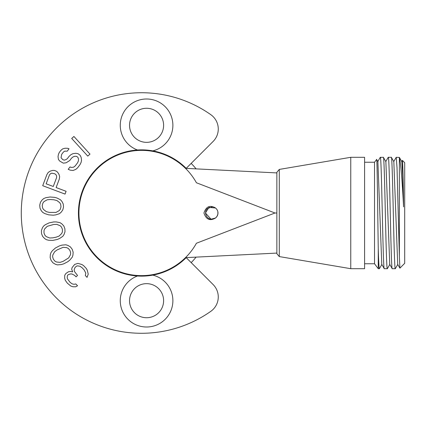 <?xml version="1.0" encoding="UTF-8"?>
<svg xmlns="http://www.w3.org/2000/svg" width="426" height="426" viewBox="0 0 426 426"><rect width="100%" height="100%" fill="white"/><g stroke="black" fill="none" stroke-linecap="round" stroke-linejoin="round"><path stroke-width="0.64" d="M276.857 213L274.983 213L196.413 182.754A62.638 62.638 0 0 0 78.927 213A62.638 62.638 0 0 0 196.413 243.246A62.638 62.638 0 0 1 192.935 248.832L194.623 246.287M215.279 218.149C209.864 221.163 206.088 219.443 203.947 213C206.088 206.551 209.869 204.837 215.279 207.851A6.262 6.262 0 0 1 215.279 218.149C209.959 220.338 206.679 218.623 205.449 213L211.019 219.225M185.486 257.655L185.789 257.352L185.486 257.655L276.857 253.087M185.827 257.32L187.712 255.35A62.638 62.638 0 0 1 185.827 257.32L185.896 257.245M191.482 250.834L192.371 249.631A62.638 62.638 0 0 1 187.76 255.296L188.638 254.322M188.755 254.184L189.905 252.831M189.985 252.73L191.386 250.962M279.286 169.42L279.286 256.58L276.857 253.704L276.857 172.296L279.286 169.42L350.758 157.306L364.587 157.306L364.587 268.694L350.758 268.694L350.758 157.306M279.286 256.58L350.758 268.694M364.587 263.758L374.529 263.758L374.529 162.242L376.627 159.457C377.17 156.321 377.713 214.587 378.251 248.438C378.623 261.591 378.996 268.343 379.364 268.694L379.433 268.62M364.587 162.242L374.529 162.242M374.529 263.758L378.251 268.694L378.251 248.438M380.301 157.306C381.627 153.855 382.958 272.145 384.284 268.694L387.335 268.694C386.004 272.145 384.678 153.855 383.352 157.306L380.237 157.37M381.781 264.408L384.284 268.694M388.203 157.375L388.267 157.306C389.598 153.855 390.924 272.145 392.25 268.694L395.301 268.694L397.815 264.392M385.865 161.608L389.737 264.392L392.25 268.694M381.771 264.386L377.894 161.608L376.627 159.457M385.86 161.608L383.352 157.306M378.251 268.694L379.364 268.694M399.375 157.444L399.375 256.814L397.021 167.642L396.233 157.306L399.375 157.444C400.765 163.238 402.171 179.724 403.587 206.919L402.692 175.278L401.798 161.608L399.332 157.348M395.301 268.694C393.975 272.145 392.644 153.855 391.318 157.306L393.821 161.598M397.714 264.402L393.832 161.608M396.233 157.306L393.72 161.608M399.375 256.814L399.907 268.156L404.7 263.311L404.7 162.689L402.421 160.389C402.81 163.19 403.198 178.702 403.587 206.919M397.708 264.392L399.907 268.156M388.267 157.306L391.318 157.306M276.857 172.913L185.486 168.345L185.789 168.648M194.623 179.713L192.935 177.168M192.371 176.369L191.482 175.166M191.386 175.038L189.985 173.27M189.905 173.169L188.755 171.816M188.638 171.683L187.76 170.704M187.712 170.65L185.827 168.68M78.927 213A62.638 62.638 0 0 0 185.789 257.352M152.796 150.868A63.139 63.139 0 0 0 137.481 149.995A26.305 26.305 0 0 1 126.107 108.779A26.305 26.305 0 0 1 168.792 111.218A26.305 26.305 0 0 1 152.796 150.868A63.139 63.139 0 0 0 78.427 213A63.139 63.139 0 0 0 152.796 275.132A26.305 26.305 0 0 1 168.792 314.782A26.305 26.305 0 0 1 126.107 317.221A26.305 26.305 0 0 1 137.481 276.005A63.139 63.139 0 0 0 186.205 257.645L213.133 284.568A17.541 17.541 0 0 1 210.833 311.31A120.26 120.26 0 0 1 51.802 132.96A120.26 120.26 0 0 1 210.833 114.69A17.541 17.541 0 0 1 213.133 141.432L186.205 168.355A63.139 63.139 0 0 0 152.796 150.868M191.167 163.392A70.152 70.152 0 0 1 196.098 168.877M196.098 257.123A70.152 70.152 0 0 1 191.167 262.608M88.23 274.168L87.298 270.249L86.292 268.46L83.549 265.584L81.808 264.493L77.937 263.38L74.704 264.402L72.106 267.565L71.69 269.333L72.67 271.836L70.199 271.447L68.41 271.777L65.86 273.524L64.736 275.281L64.64 278.125L65.274 280.265L67.308 283.13L70.764 286.016L72.873 286.757L75.716 286.794L77.527 285.75L75.812 283.956L74.023 284.286L72.26 283.908L70.178 282.459L67.457 278.87L67.159 277.092L67.58 275.318L68.314 274.621L70.466 273.939L71.888 273.955L74.683 275.414L76.057 276.852L77.527 275.452L74.459 271.5L74.167 269.722L74.949 267.603L76.419 266.202L77.495 265.861L79.971 266.245L82.053 267.693L84.114 269.855L85.78 273.071L85.338 275.553L87.053 277.353L88.23 274.168M63.772 263.822L67.819 261.702L69.837 260.089L72.298 257.118L72.953 255.089L73.15 252.181L72.218 249.306L70.386 246.899L67.883 245.403L65.838 244.785L61.999 245.115L59.523 245.85L55.471 247.969L52.334 250.733L50.998 252.554L50.337 254.583L50.146 257.49L51.077 260.371L52.909 262.778L55.412 264.274L57.451 264.887L61.296 264.562L63.772 263.822M52.771 240.397L57.249 239.476L59.635 238.48L62.814 236.302L64.007 234.534L64.997 231.792L64.896 228.767L63.793 225.95L61.802 223.82L60.013 222.665L56.227 221.919L53.644 221.946L49.166 222.867L45.39 224.656L43.601 226.041L42.408 227.809L41.418 230.551L41.519 233.576L42.621 236.393L44.613 238.523L46.402 239.678L48.596 240.243L52.771 240.397M48.66 214.842L53.218 215.194L55.785 214.89L59.443 213.676L61.078 212.308L62.782 209.943L63.517 207.009L63.24 203.995L61.914 201.402L60.508 199.799L57.079 198.037L54.587 197.35L50.028 196.998L45.901 197.68L43.803 198.516L42.169 199.885L40.459 202.249L39.724 205.183L40.007 208.197L41.333 210.79L42.738 212.393L44.687 213.543L48.66 214.842M54.411 170.448L52.808 170.379L50.38 171.06L48.255 172.386L46.908 174.532L42.712 185.704L65.05 194.091L66.099 191.301L56.12 187.552L59.267 179.176L59.667 176.668L58.937 174.271L57.563 172.163L56.312 171.161L54.411 170.448M67.249 151.177L69.044 148.791L67.526 148.275L65.008 148.248L62.595 148.919L60.694 150.602L59.203 152.588L58.41 154.478L58.027 156.677L58.453 159.489L59.778 161.108L63.325 163.153L66.142 162.785L69.747 160.522L71.541 158.137L73.144 156.853L74.854 156.273L76.669 156.395L77.883 157.311L78.501 159.02L78.416 160.826L77.628 162.716L75.237 165.895L73.634 167.178L71.52 167.455L70.008 166.939L68.213 169.319L70.136 170.144L73.059 170.48L75.769 169.41L77.67 167.727L80.061 164.548L81.153 162.258L81.536 160.059L81.11 157.247L80.083 155.234L78.054 153.706L75.833 153.28L73.016 153.648L71.009 154.627L69.108 156.31L67.313 158.69L66.014 159.58L64.305 160.16L62.787 159.638L61.062 157.716L61.637 154.42L63.431 152.034L64.731 151.15L67.249 151.177M89.982 154.111L73.916 136.464L71.712 138.471L87.772 156.118L89.982 154.111M146.571 108.273A17.035 17.035 0 0 0 129.536 125.308A17.035 17.035 0 0 0 146.571 142.348A17.035 17.035 0 0 0 163.611 125.308A17.035 17.035 0 0 0 146.571 108.273M146.571 317.727A17.035 17.035 0 0 0 163.611 300.692A17.035 17.035 0 0 0 146.571 283.652A17.035 17.035 0 0 0 129.536 300.692A17.035 17.035 0 0 0 146.571 317.727M63.069 261.388L60.141 262.357L56.52 262.011L54.927 261.159L53.325 259.194L52.622 256.756L52.829 254.961L54.608 251.787L57.073 249.934L63.154 247.314L66.775 247.666L68.368 248.512L69.971 250.483L70.673 252.916L70.466 254.711L68.687 257.884L63.069 261.388M52.771 237.857L49.682 237.985L46.301 236.654L45.007 235.397L44.006 233.065L44.006 230.525L44.698 228.863L47.281 226.302L53.644 224.481L56.727 224.358L60.114 225.689L61.408 226.946L62.409 229.279L62.409 231.819L61.717 233.48L59.134 236.041L56.248 237.144L52.771 237.857M49.357 212.404L46.359 211.674L43.473 209.459L42.573 207.893L42.259 205.375L42.957 202.936L44.08 201.53L47.27 199.778L50.348 199.517L53.889 199.789L56.887 200.518L59.773 202.733L60.673 204.299L60.987 206.812L60.29 209.257L59.166 210.662L55.976 212.414L49.357 212.404M56.589 177.637L53.266 186.481L46.141 183.803L49.459 174.958L50.46 173.744L51.759 173.169L54.784 173.776L56.035 174.777L56.637 176.06L56.589 177.637M212.585 206.796L207.286 208.57L206.2 210.029M206.014 210.407L205.817 210.891M205.625 211.525L205.545 211.903M211.839 219.262L214.4 218.66M215.098 218.272L215.487 218M215.556 217.947L216.035 217.532M216.344 217.223L217.042 216.296M217.249 215.934L217.505 215.386M217.558 215.263L217.862 214.203M217.872 214.15L217.872 211.85M217.824 211.621L217.611 210.886M217.553 210.737L217.111 209.821M217.042 209.704L216.344 208.777M216.067 208.495L215.572 208.064M215.487 208L208.921 207.393L205.449 213M213.043 206.876L213.58 207.02M214.305 207.297L214.938 207.632M215.258 207.835L215.998 208.431M217.888 214.076L217.052 216.275M216.988 216.376L215.647 217.872M215.423 218.048L210.971 219.22M217.926 212.196L217.787 211.466M217.058 209.736L216.759 209.288M274.983 213L196.413 243.246M388.219 157.348L385.759 161.608M377.787 161.608L380.253 157.348M389.843 264.392L387.383 268.652M381.877 264.392L379.412 268.652M402.389 160.4L401.691 161.608"/></g></svg>
